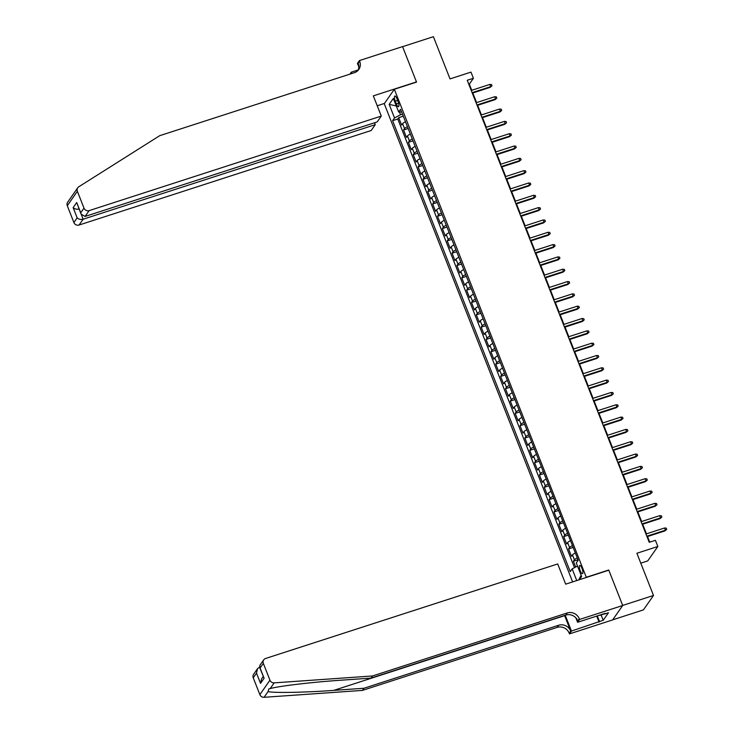 <?xml version="1.0" encoding="UTF-8"?>
<svg xmlns="http://www.w3.org/2000/svg" width="734" height="734" viewBox="0 0 734 734"><rect width="100%" height="100%" fill="white"/><g stroke="black" fill="none" stroke-linecap="round" stroke-linejoin="round"><path stroke-width="1.1" d="M581.979 568.309A4.331 1.239 -107.9 0 0 579.777 565.437A4.331 1.239 -107.9 0 0 580.236 570.804A4.331 1.239 -107.9 0 0 582.438 573.676A4.331 1.239 -107.9 0 0 581.979 568.309M640.782 563.161L647.746 560.914L657.838 546.481L655.407 540.325L649.241 542.316L467.246 80.272L473.402 78.281L470.98 72.115L450.025 78.896L433.399 36.7L402.581 46.673L416.536 82.098L394.351 89.273L586.356 577.456M612.688 619.835L643.415 609.89L653.508 595.467L622.689 605.431L608.734 570.015L586.549 577.19M394.351 89.273L384.258 103.705L572.63 581.906M405.48 121.752A5.413 1.101 158.5 0 0 402.599 123.651L401.608 125.074L398.7 117.679L403.296 116.192M407.425 126.679A5.413 1.101 158.5 0 0 404.544 128.578L403.553 130.001L408.15 128.514M403.553 130.001L406.462 137.396L407.453 135.973A5.413 1.101 158.5 0 1 410.334 134.074M415.187 146.396A5.413 1.101 158.5 0 0 412.306 148.296L411.315 149.718L408.407 142.323L413.003 140.836M420.041 158.709A5.413 1.101 158.5 0 0 417.16 160.618L416.169 162.04L413.26 154.645L417.857 153.158M424.894 171.031A5.413 1.101 158.5 0 0 422.013 172.94L421.022 174.362L418.105 166.967L422.711 165.48M429.748 183.353A5.413 1.101 158.5 0 0 426.867 185.262L425.876 186.684L422.958 179.289L427.564 177.802M434.601 195.675A5.413 1.101 158.5 0 0 431.72 197.574L430.73 199.006L427.812 191.611L432.418 190.124M439.455 207.997A5.413 1.101 158.5 0 0 436.574 209.896L435.583 211.328L432.665 203.933L437.271 202.446M444.309 220.319A5.413 1.101 158.5 0 0 441.428 222.218L440.437 223.641L437.519 216.255L442.125 214.768M449.162 232.641A5.413 1.101 158.5 0 0 446.281 234.541L445.29 235.963L442.373 228.577L446.978 227.081M454.016 244.963A5.413 1.101 158.5 0 0 451.135 246.863L450.144 248.285L447.226 240.89L451.823 239.403M458.869 257.285A5.413 1.101 158.5 0 0 455.988 259.185L454.997 260.607L452.08 253.212L456.676 251.725M463.723 269.607A5.413 1.101 158.5 0 0 460.842 271.507L459.851 272.929L456.933 265.534L461.53 264.047M468.576 281.92A5.413 1.101 158.5 0 0 465.695 283.829L464.705 285.251L461.787 277.856L466.384 276.369M473.43 294.242A5.413 1.101 158.5 0 0 470.549 296.151L469.558 297.573L466.641 290.178L471.237 288.691M478.284 306.564A5.413 1.101 158.5 0 0 475.403 308.473L474.412 309.895L471.494 302.5L476.091 301.013M483.137 318.886A5.413 1.101 158.5 0 0 480.256 320.786L479.265 322.217L476.348 314.822L480.944 313.335M487.991 331.208A5.413 1.101 158.5 0 0 485.11 333.108L484.119 334.539L481.201 327.144L485.798 325.657M492.844 343.53A5.413 1.101 158.5 0 0 489.963 345.43L488.972 346.852L486.055 339.466L490.651 337.979M497.698 355.852A5.413 1.101 158.5 0 0 494.817 357.752L493.826 359.174L490.908 351.788L495.505 350.292M502.551 368.174A5.413 1.101 158.5 0 0 499.671 370.074L498.68 371.496L495.762 364.101L500.359 362.614M507.405 380.496A5.413 1.101 158.5 0 0 504.524 382.396L503.533 383.818L500.616 376.423L505.212 374.936M512.259 392.818A5.413 1.101 158.5 0 0 509.378 394.718L508.387 396.14L505.469 388.745L510.066 387.258M517.112 405.131A5.413 1.101 158.5 0 0 514.231 407.04L513.24 408.462L510.323 401.067L514.919 399.58M521.966 417.453A5.413 1.101 158.5 0 0 519.085 419.362L518.094 420.784L515.176 413.389L519.773 411.902M526.819 429.775A5.413 1.101 158.5 0 0 523.938 431.684L522.947 433.106L520.03 425.711L524.626 424.224M531.673 442.097A5.413 1.101 158.5 0 0 528.792 444.006L527.801 445.428L524.883 438.033L529.48 436.546M536.526 454.419A5.413 1.101 158.5 0 0 533.646 456.319L532.655 457.75L529.737 450.355L534.334 448.869M541.38 466.741A5.413 1.101 158.5 0 0 538.499 468.641L537.499 470.063L534.591 462.677L539.187 461.191M546.234 479.063A5.413 1.101 158.5 0 0 543.353 480.963L542.353 482.385L539.444 474.999L544.041 473.503M551.087 491.385A5.413 1.101 158.5 0 0 548.206 493.285L547.206 494.707L544.298 487.321L548.894 485.825M555.941 503.707A5.413 1.101 158.5 0 0 553.06 505.607L552.06 507.029L549.151 499.634L553.748 498.147M560.794 516.03A5.413 1.101 158.5 0 0 557.913 517.929L556.913 519.351L554.005 511.956L558.602 510.469M565.648 528.352A5.413 1.101 158.5 0 0 562.767 530.251L561.767 531.673L558.858 524.278L563.455 522.791M570.501 540.664A5.413 1.101 158.5 0 0 567.621 542.573L566.62 543.995L563.712 536.6L568.309 535.114M575.355 552.986A5.413 1.101 158.5 0 0 572.474 554.895L571.474 556.317L568.566 548.922L573.162 547.436M395.305 101.209L396.369 103.916A4.193 1.202 -107.9 0 0 398.507 106.696A4.193 1.202 -107.9 0 0 398.057 101.503L396.993 98.787A4.193 1.202 -107.9 0 0 394.855 96.007A4.193 1.202 -107.9 0 0 395.305 101.209L397.644 100.448M579.392 579.713L581.631 576.511L576.291 562.96L578.199 560.235L400.571 109.274L398.663 112.008L401.636 111.981M576.75 580.566L572.153 568.887L570.245 571.621L392.607 120.66L394.516 117.935L389.176 104.384L393.323 98.457L398.663 112.008M398.7 117.679L397.782 118.991L574.511 567.648M577.291 557.913A5.413 1.101 -21.5 0 0 574.41 559.822L573.419 561.244L575.695 567.024M568.566 548.922L569.556 547.5A5.413 1.101 -21.5 0 1 572.437 545.601M563.712 536.6L564.703 535.178A5.413 1.101 -21.5 0 1 567.584 533.279M558.858 524.278L559.859 522.856A5.413 1.101 -21.5 0 1 562.73 520.956M554.005 511.956L555.005 510.534A5.413 1.101 -21.5 0 1 557.877 508.634M549.151 499.634L550.151 498.212A5.413 1.101 -21.5 0 1 553.023 496.312M544.298 487.321L545.298 485.89A5.413 1.101 -21.5 0 1 548.17 483.99M539.444 474.999L540.444 473.568A5.413 1.101 -21.5 0 1 543.316 471.668M534.591 462.677L535.591 461.255A5.413 1.101 -21.5 0 1 538.462 459.346M529.737 450.355L530.737 448.933A5.413 1.101 -21.5 0 1 533.609 447.024M524.883 438.033L525.883 436.611A5.413 1.101 -21.5 0 1 528.755 434.702M520.03 425.711L521.03 424.289A5.413 1.101 -21.5 0 1 523.902 422.389M515.176 413.389L516.176 411.967A5.413 1.101 -21.5 0 1 519.048 410.067M510.323 401.067L511.323 399.645A5.413 1.101 -21.5 0 1 514.195 397.745M505.469 388.745L506.469 387.323A5.413 1.101 -21.5 0 1 509.341 385.423M500.616 376.423L501.616 375.001A5.413 1.101 -21.5 0 1 504.487 373.101M495.762 364.101L496.762 362.679A5.413 1.101 -21.5 0 1 499.634 360.779M490.908 351.788L491.908 350.357A5.413 1.101 -21.5 0 1 494.78 348.457M486.055 339.466L487.055 338.044A5.413 1.101 -21.5 0 1 489.927 336.135M481.201 327.144L482.201 325.722A5.413 1.101 -21.5 0 1 485.073 323.813M476.348 314.822L477.348 313.4A5.413 1.101 -21.5 0 1 480.219 311.491M471.494 302.5L472.494 301.078A5.413 1.101 -21.5 0 1 475.375 299.178M466.641 290.178L467.641 288.756A5.413 1.101 -21.5 0 1 470.522 286.856M461.787 277.856L462.787 276.434A5.413 1.101 -21.5 0 1 465.668 274.534M456.933 265.534L457.933 264.112A5.413 1.101 -21.5 0 1 460.814 262.212M452.08 253.212L453.08 251.79A5.413 1.101 -21.5 0 1 455.961 249.89M447.226 240.89L448.226 239.468A5.413 1.101 -21.5 0 1 451.107 237.568M442.373 228.577L443.373 227.145A5.413 1.101 -21.5 0 1 446.254 225.246M437.519 216.255L438.519 214.833A5.413 1.101 -21.5 0 1 441.4 212.924M432.665 203.933L433.666 202.511A5.413 1.101 -21.5 0 1 436.546 200.602M427.812 191.611L428.812 190.189A5.413 1.101 -21.5 0 1 431.693 188.28M422.958 179.289L423.958 177.867A5.413 1.101 -21.5 0 1 426.839 175.967M418.105 166.967L419.105 165.545A5.413 1.101 -21.5 0 1 421.986 163.645M413.26 154.645L414.251 153.222A5.413 1.101 -21.5 0 1 417.132 151.323M408.407 142.323L409.398 140.9A5.413 1.101 -21.5 0 1 412.279 139.001M399.443 111.999L400.535 114.779L394.516 117.935M402.489 114.146L400.535 114.779M657.838 546.481L636.883 553.262L653.508 595.467M471.742 90.282L469.31 84.126L473.402 78.281M649.737 542.16L647.526 536.545M646.461 533.838L642.672 524.223M641.608 521.516L637.818 511.901M636.754 509.203L632.965 499.579M631.901 496.881L628.111 487.257M627.047 484.559L623.258 474.935M622.193 472.237L618.404 462.613M617.34 459.915L613.551 450.291M612.486 447.593L608.697 437.969M607.633 435.271L603.843 425.647M602.779 422.949L598.99 413.334M597.926 410.627L594.136 401.012M593.072 398.305L589.283 388.69M588.218 385.992L584.429 376.368M583.365 373.67L579.576 364.046M578.511 361.348L574.722 351.724M573.658 349.026L569.868 339.402M568.804 336.704L565.015 327.08M563.951 324.382L560.161 314.758M559.097 312.06L555.308 302.436M554.243 299.738L550.454 290.123M549.39 287.416L545.601 277.801M544.536 275.094L540.747 265.479M539.683 262.781L535.893 253.157M534.829 250.459L531.04 240.835M529.976 238.137L526.186 228.513M525.122 225.815L521.333 216.191M520.268 213.493L516.479 203.868M515.415 201.171L511.626 191.546M510.561 188.849L506.772 179.224M505.708 176.527L501.918 166.912M500.854 164.205L497.065 154.59M496 151.883L492.211 142.268M491.147 139.561L487.358 129.946M486.293 127.248L482.504 117.623M481.44 114.926L477.651 105.301M476.586 102.604L472.797 92.979M468.824 84.291L469.31 84.126M397.782 118.991L392.607 120.66M573.419 561.244L578.016 559.758M572.153 568.887L577.52 566.07M396.277 105.962L389.176 104.384M578.759 579.915L581.126 575.227M472.311 93.135L490.202 87.346L490.697 86.649L472.118 92.658M489.817 84.428L491.505 84.557L491.991 85.795L490.697 86.649L489.817 84.428L471.246 90.438M491.991 85.795L490.202 87.346M604.688 613.78L599.806 615.358M72.216 195.684L77.749 187.766A4.055 3.798 35 0 0 77.373 191.29L67.28 205.722A4.055 3.798 -145 0 1 67.656 202.199L72.216 195.684M381.285 116.073L89.153 210.612L85.08 216.438L377.203 121.908L381.285 116.073L373.322 95.87L416.462 81.914L402.562 46.609L359.421 60.573L357.44 63.399L358.834 66.932M77.749 187.766A4.055 3.798 35 0 1 78.777 186.794L159.7 135.689L354.458 72.666A9.469 8.863 35 0 0 358.816 69.464A9.469 8.863 35 0 0 359.688 61.252L359.421 60.573M374.523 122.78L375.267 124.679L371.193 130.505L79.061 225.035A4.055 3.798 -145 0 1 73.905 222.54L77.171 217.879L73.143 207.649L76.712 202.538L80.74 212.768L83.997 208.107L77.373 191.29M73.905 222.54L67.28 205.722M349.944 74.125L351.302 72.171L351.834 73.51M358.229 69.932L351.302 72.171M384.451 103.43L377.221 105.769M375.267 124.679L83.144 219.209L79.061 225.035M83.997 208.107A4.055 3.798 35 0 0 89.153 210.612M357.99 70.473A9.469 8.863 35 0 0 358.192 63.381L359.688 61.252M77.171 217.879C78.777 219.328 80.768 219.769 83.144 219.209L81.401 214.796M73.143 207.649C74.749 209.098 76.74 209.539 79.116 208.979M76.712 202.538L81.089 214.144L85.08 216.438M80.74 212.768L81.089 214.144M564.565 615.477A17.616 5.055 -107.9 0 0 564.639 615.67L570.703 631.075L569.217 633.213L569.483 633.882L612.624 619.927L622.716 605.495L608.807 570.199L565.666 584.154L557.702 563.951L265.58 658.481A4.055 3.798 35 0 0 263.332 663.371L269.956 680.189A4.055 3.798 35 0 0 274.186 682.868L372.523 675.968L567.281 612.945A9.469 8.863 -145 0 1 579.3 618.78L579.566 619.459L622.716 605.495M372.523 675.968L371.028 678.106L340.879 680.216C312.124 682.143 278.755 686.088 270.195 688.575L268.837 688.942L268.084 691.593C273.865 693.079 304.876 692.501 333.777 690.382L363.926 688.263L558.684 625.24A9.469 8.863 -145 0 1 570.703 631.075M363.926 688.263L362.431 690.4L557.189 627.377A9.469 8.863 -145 0 1 569.217 633.213M579.3 618.78L577.814 620.918A9.469 8.863 -145 0 0 565.786 615.083L371.028 678.106M263.332 663.371L260.075 668.032L264.102 678.262L260.533 683.372L256.505 673.142L253.239 677.803L259.864 694.621L269.956 680.189M268.084 691.593L264.093 697.3L362.431 690.4M579.566 619.459L577.594 622.285L605.201 613.349L604.77 613.973L604.596 613.541M601.091 614.945L603.201 620.303L608.468 612.78L604.77 613.973M603.201 620.303L571.456 631.056L569.483 633.882M577.594 622.285L575.823 617.799M565.235 615.257L571.456 631.056M264.093 697.3A4.055 3.798 -145 0 1 259.864 694.621M253.239 677.803A4.055 3.798 -145 0 1 253.615 674.28L257.542 668.665L259.515 667.096M599.072 622.12L596.696 616.101M597.302 615.909L599.504 621.496M260.075 668.032L259.781 665.463L263.708 659.848M264.102 678.262L259.57 667.243M260.533 683.372L261.57 678.895L263.231 676.528M256.505 673.142L257.542 668.665M477.164 105.457L495.055 99.668L495.551 98.971L476.972 104.98M494.67 96.75L496.358 96.879L496.845 98.117L495.551 98.971L494.67 96.75L476.1 102.76M496.845 98.117L495.055 99.668M482.018 117.779L499.909 111.99L500.404 111.293L481.825 117.302M499.524 109.072L501.212 109.201L501.698 110.43L500.404 111.293L499.524 109.072L480.954 115.082M501.698 110.43L499.909 111.99M486.871 130.102L504.763 124.312L505.258 123.615L486.679 129.624M504.377 121.394L506.065 121.523L506.552 122.752L505.258 123.615L504.377 121.394L485.807 127.404M506.552 122.752L504.763 124.312M491.725 142.424L509.616 136.634L510.112 135.928L491.532 141.946M509.231 133.716L510.919 133.845L511.405 135.074L510.112 135.928L509.231 133.716L490.661 139.726M511.405 135.074L509.616 136.634M496.579 154.746L514.47 148.956L514.956 148.25L496.386 154.259M514.084 146.038L515.773 146.167L516.259 147.396L514.956 148.25L514.084 146.038L495.514 152.048M516.259 147.396L514.47 148.956M501.432 167.068L519.323 161.278L519.81 160.572L501.239 166.581M518.938 158.361L520.626 158.489L521.112 159.718L519.81 160.572L518.938 158.361L500.368 164.37M521.112 159.718L519.323 161.278M506.286 179.39L524.177 173.6L524.663 172.894L506.093 178.903M523.792 170.673L525.48 170.811L525.966 172.04L524.663 172.894L523.792 170.673L505.221 176.692M525.966 172.04L524.177 173.6M511.139 191.712L529.03 185.922L529.517 185.216L510.947 191.225M528.645 182.995L530.333 183.133L530.82 184.362L529.517 185.216L528.645 182.995L510.075 189.005M530.82 184.362L529.03 185.922M515.993 204.034L533.884 198.235L534.37 197.538L515.8 203.547M533.499 195.317L535.187 195.446L535.673 196.684L534.37 197.538L533.499 195.317L514.929 201.327M535.673 196.684L533.884 198.235M520.846 216.347L538.738 210.557L539.224 209.86L520.654 215.869M538.352 207.639L540.041 207.768L540.527 209.007L539.224 209.86L538.352 207.639L519.782 213.649M540.527 209.007L538.738 210.557M525.7 228.669L543.591 222.879L544.077 222.182L525.507 228.191M543.206 219.961L544.894 220.09L545.38 221.329L544.077 222.182L543.206 219.961L524.636 225.971M545.38 221.329L543.591 222.879M530.554 240.991L548.445 235.201L548.931 234.504L530.361 240.513M548.059 232.283L549.748 232.412L550.234 233.641L548.931 234.504L548.059 232.283L529.489 238.293M550.234 233.641L548.445 235.201M535.407 253.313L553.298 247.523L553.785 246.826L535.214 252.835M552.913 244.606L554.601 244.734L555.087 245.963L553.785 246.826L552.913 244.606L534.343 250.615M555.087 245.963L553.298 247.523M540.261 265.635L558.152 259.845L558.638 259.139L540.068 265.157M557.767 256.928L559.455 257.056L559.941 258.285L558.638 259.139L557.767 256.928L539.196 262.937M559.941 258.285L558.152 259.845M545.114 277.957L563.006 272.167L563.492 271.461L544.922 277.47M562.62 269.25L564.308 269.378L564.795 270.607L563.492 271.461L562.62 269.25L544.05 275.259M564.795 270.607L563.006 272.167M549.968 290.279L567.859 284.489L568.345 283.783L549.775 289.792M567.474 281.572L569.162 281.7L569.648 282.929L568.345 283.783L567.474 281.572L548.904 287.581M569.648 282.929L567.859 284.489M554.821 302.601L572.713 296.811L573.199 296.105L554.629 302.114M572.327 293.884L574.016 294.022L574.502 295.252L573.199 296.105L572.327 293.884L553.757 299.903M574.502 295.252L572.713 296.811M559.675 314.923L577.566 309.133L578.053 308.427L559.482 314.436M577.181 306.206L578.869 306.344L579.355 307.574L578.053 308.427L577.181 306.206L558.611 312.216M579.355 307.574L577.566 309.133M564.529 327.245L582.42 321.455L582.906 320.749L564.336 326.758M582.034 318.528L583.723 318.657L584.209 319.896L582.906 320.749L582.034 318.528L563.464 324.538M584.209 319.896L582.42 321.455M569.382 339.558L587.273 333.768L587.76 333.071L569.189 339.08M586.888 330.851L588.576 330.979L589.063 332.218L587.76 333.071L586.888 330.851L568.318 336.86M589.063 332.218L587.273 333.768M574.236 351.88L592.127 346.09L592.613 345.393L574.043 351.402M591.742 343.173L593.43 343.301L593.916 344.54L592.613 345.393L591.742 343.173L573.171 349.182M593.916 344.54L592.127 346.09M579.089 364.202L596.981 358.412L597.467 357.715L578.897 363.725M596.595 355.495L598.283 355.623L598.77 356.852L597.467 357.715L596.595 355.495L578.025 361.504M598.77 356.852L596.981 358.412M583.934 376.524L601.834 370.734L602.32 370.037L583.75 376.047M601.449 367.817L603.137 367.945L603.623 369.174L602.32 370.037L601.449 367.817L582.879 373.826M603.623 369.174L601.834 370.734M588.787 388.846L606.688 383.056L607.174 382.359L588.604 388.369M606.302 380.139L607.991 380.267L608.477 381.497L607.174 382.359L606.302 380.139L587.732 386.148M608.477 381.497L606.688 383.056M593.641 401.168L611.541 395.378L612.028 394.672L593.457 400.681M611.156 392.461L612.844 392.589L613.33 393.819L612.028 394.672L611.156 392.461L592.586 398.47M613.33 393.819L611.541 395.378M598.494 413.49L616.395 407.7L616.881 406.994L598.311 413.003M616.01 404.783L617.698 404.911L618.184 406.141L616.881 406.994L616.01 404.783L597.439 410.792M618.184 406.141L616.395 407.7M603.348 425.812L621.248 420.022L621.735 419.316L603.164 425.325M620.863 417.105L622.551 417.233L623.038 418.463L621.735 419.316L620.863 417.105L602.293 423.114M623.038 418.463L621.248 420.022M608.202 438.134L626.102 432.344L626.588 431.638L608.018 437.647M625.717 429.418L627.405 429.555L627.891 430.785L626.588 431.638L625.717 429.418L607.146 435.427M627.891 430.785L626.102 432.344M613.055 450.456L630.956 444.666L631.442 443.96L612.872 449.97M630.57 441.74L632.258 441.877L632.745 443.107L631.442 443.96L630.57 441.74L611.991 447.749M632.745 443.107L630.956 444.666M617.909 462.778L635.809 456.979L636.295 456.282L617.725 462.292M635.424 454.062L637.112 454.19L637.598 455.429L636.295 456.282L635.424 454.062L616.844 460.071M637.598 455.429L635.809 456.979M622.762 475.091L640.663 469.301L641.149 468.604L622.579 474.614M640.277 466.384L641.966 466.512L642.452 467.751L641.149 468.604L640.277 466.384L621.698 472.393M642.452 467.751L640.663 469.301M627.616 487.413L645.516 481.623L646.003 480.926L627.432 486.936M645.131 478.706L646.819 478.834L647.305 480.073L646.003 480.926L645.131 478.706L626.552 484.715M647.305 480.073L645.516 481.623M632.469 499.735L650.37 493.945L650.856 493.248L632.286 499.258M649.985 491.028L651.673 491.156L652.159 492.386L650.856 493.248L649.985 491.028L631.405 497.037M652.159 492.386L650.37 493.945M637.323 512.057L655.223 506.267L655.71 505.57L637.14 511.58M654.838 503.35L656.526 503.478L657.013 504.708L655.71 505.57L654.838 503.35L636.259 509.359M657.013 504.708L655.223 506.267M642.177 524.379L660.077 518.589L660.563 517.883L641.993 523.902M659.692 515.672L661.38 515.8L661.866 517.03L660.563 517.883L659.692 515.672L641.112 521.681M661.866 517.03L660.077 518.589M647.03 536.701L664.921 530.911L665.417 530.205L646.847 536.215M664.545 527.994L666.233 528.122L666.72 529.352L665.417 530.205L664.545 527.994L645.966 534.003M666.72 529.352L664.921 530.911M404.544 128.578L402.599 123.651M574.41 559.822L572.474 554.895M569.556 547.5L567.621 542.573M564.703 535.178L562.767 530.251M559.859 522.856L557.913 517.929M555.005 510.534L553.06 505.607M550.151 498.212L548.206 493.285M545.298 485.89L543.353 480.963M540.444 473.568L538.499 468.641M535.591 461.255L533.646 456.319M530.737 448.933L528.792 444.006M525.883 436.611L523.938 431.684M521.03 424.289L519.085 419.362M516.176 411.967L514.231 407.04M511.323 399.645L509.378 394.718M506.469 387.323L504.524 382.396M501.616 375.001L499.671 370.074M496.762 362.679L494.817 357.752M491.908 350.357L489.963 345.43M487.055 338.044L485.11 333.108M482.201 325.722L480.256 320.786M477.348 313.4L475.403 308.473M472.494 301.078L470.549 296.151M467.641 288.756L465.695 283.829M462.787 276.434L460.842 271.507M457.933 264.112L455.988 259.185M453.08 251.79L451.135 246.863M448.226 239.468L446.281 234.541M443.373 227.145L441.428 222.218M438.519 214.833L436.574 209.896M433.666 202.511L431.72 197.574M428.812 190.189L426.867 185.262M423.958 177.867L422.013 172.94M419.105 165.545L417.16 160.618M414.251 153.222L412.306 148.296M409.398 140.9L407.453 135.973M398.608 103.191L396.369 103.916M333.777 690.382L564.639 615.67M558.684 625.24L557.189 627.377M565.786 615.083L567.281 612.945M274.186 682.868L270.195 688.575"/></g></svg>

